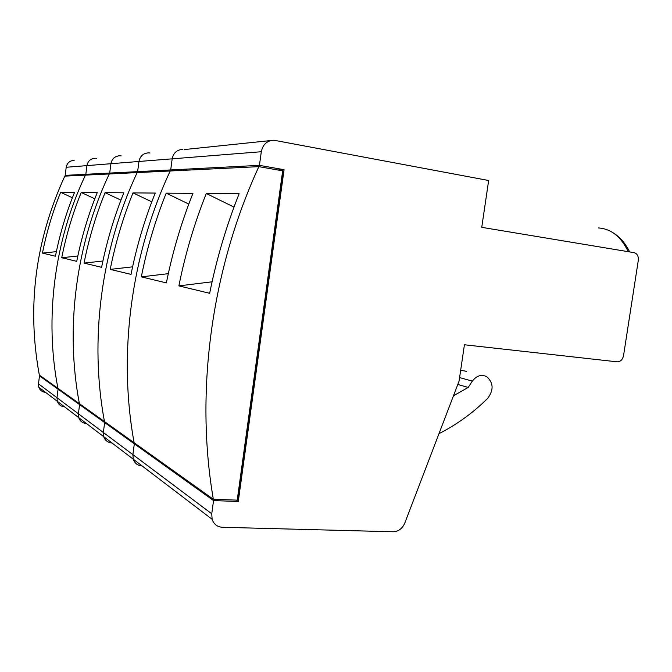 <?xml version="1.0" encoding="UTF-8"?>
<svg xmlns="http://www.w3.org/2000/svg" width="672" height="672" viewBox="0 0 672 672"><rect width="100%" height="100%" fill="white"/><g stroke="black" fill="none" stroke-linecap="round" stroke-linejoin="round"><path stroke-width="1.01" d="M206.287 193.477C194.376 223.331 185.237 254.134 178.878 285.886L209.656 293.286C216.535 259.073 226.355 225.893 239.123 193.738L206.287 193.477L233.999 207.102M213.326 499.246L134.123 442.722C117.944 354.606 130.813 255.116 170.218 170.982L137.172 172.595C100.901 249.614 89.258 340.528 104.471 421.554C89.258 340.528 100.901 249.614 137.172 172.595L109.276 173.964C75.692 244.961 65.066 328.675 79.405 403.662C65.066 328.675 75.692 244.961 109.276 173.964L85.428 175.123C54.163 240.988 44.377 318.545 57.926 388.34C44.377 318.545 54.163 240.988 85.428 175.123L64.806 176.131C35.272 240.526 26.779 306.835 39.329 375.068L134.123 442.722C117.944 354.606 130.813 255.116 170.218 170.982L258.854 166.648C211.193 269.875 194.922 392.465 213.326 499.246L237.224 500.144L282.668 170.839L258.854 166.648M188.807 204.078L166.194 193.158L192.948 193.368C181.398 222.281 172.536 252.126 166.379 282.887L141.313 276.864L168.302 273.672M166.194 193.158C155.35 220.189 147.05 248.094 141.313 276.864M45.436 392.372C42.143 391.978 39.925 390.256 38.783 387.19L38.472 383.83L57.002 397.723L57.313 401.318C58.531 404.586 60.883 406.426 64.386 406.829C60.883 406.426 58.531 404.586 57.313 401.318L57.002 397.723L78.389 413.759L78.716 417.631C80.01 421.134 82.522 423.091 86.26 423.503C82.522 423.091 80.01 421.134 78.716 417.631L78.389 413.759L103.354 432.491L103.698 436.674C105.076 440.454 107.764 442.546 111.779 442.957C107.764 442.546 105.076 440.454 103.698 436.674L103.354 432.491L132.888 454.633L133.241 459.186C134.711 463.294 137.609 465.545 141.935 465.956C137.609 465.545 134.711 463.294 133.241 459.186L132.888 454.633L211.747 513.778L213.553 500.581L238.266 501.497L284.071 169.705L259.442 165.354L261.307 151.729L172.183 158.827C173.46 152.83 176.988 149.696 182.776 149.428C176.988 149.696 173.46 152.83 172.183 158.827L138.953 161.473C140.12 155.988 143.38 153.115 148.739 152.863C143.38 153.115 140.12 155.988 138.953 161.473L110.914 163.708C111.989 158.651 115.021 155.996 120.011 155.761C115.021 155.996 111.989 158.651 110.914 163.708L86.94 165.614C87.931 160.927 90.77 158.466 95.441 158.239C90.77 158.466 87.931 160.927 86.94 165.614L66.209 167.269C67.133 162.893 69.787 160.6 74.18 160.381M211.747 513.778L212.134 519.305C213.839 524.252 217.249 526.915 222.365 527.285L393.196 531.77C398.462 531.535 402.326 528.62 404.796 523.043L459.052 381.2L464.428 344.77L617.165 361.83C620.458 361.78 622.583 359.722 623.532 355.648L638.299 260.366C638.635 256.309 637.291 253.756 634.284 252.689L481.748 227.338L488.653 180.508L273.949 140.23C267.103 140.532 262.886 144.371 261.307 151.729M282.652 170.957L283.332 171.074L237.947 499.859L237.266 499.825M238.266 501.497L236.225 500.111M284.071 169.705L277.687 169.966M259.442 165.354L170.713 169.932L172.183 158.827L170.713 169.932L175.442 170.73L170.713 169.932L137.617 171.637L138.953 161.473L137.617 171.637L142.002 172.36L137.617 171.637L109.696 173.074L110.914 163.708L109.696 173.074L113.786 173.737L109.696 173.074L85.823 174.3L86.94 165.614L85.823 174.3L89.653 174.922L85.823 174.3L65.167 175.367L66.209 167.269M213.553 500.581L134.324 443.822L135.786 443.906L134.324 443.822L104.656 422.57L106.016 422.663L104.656 422.57L79.582 404.603L80.842 404.695L79.582 404.603L58.094 389.214L59.279 389.306L58.094 389.214L39.488 375.883L38.472 383.83M132.888 454.633L134.324 443.822L132.888 454.633M438.984 433.667C456.851 424.57 473.071 412.81 487.662 398.387C493.87 389.995 493.55 382.754 486.679 376.648C481.345 374.144 476.582 375.631 472.382 381.116L468.182 387.442L457.808 384.46M468.182 387.442L453.474 395.791M466.696 371.372L460.664 370.264M178.878 285.886L212.075 281.803M132.997 192.889C123.043 217.594 115.441 243.096 110.216 269.388L131.032 274.386C136.601 246.439 144.665 219.332 155.224 193.066L132.997 192.889L151.796 201.844M184.128 149.579L270.715 140.557M103.354 432.491L104.656 422.57L103.354 432.491M110.216 269.388L132.594 266.834M105.059 192.662C95.852 215.41 88.847 238.888 84.05 263.096L101.606 267.322C106.697 241.71 114.097 216.88 123.808 192.814L105.059 192.662L120.926 200.138M149.999 152.998L148.739 152.863M78.389 413.759L79.582 404.603L78.389 413.759M84.05 263.096L102.908 261.013M81.22 192.469C72.66 213.553 66.167 235.301 61.723 257.737L76.734 261.341C81.421 237.72 88.259 214.805 97.255 192.604L81.22 192.469L94.794 198.803M121.187 155.879L120.011 155.761M57.002 397.723L58.094 389.214L57.002 397.723M61.723 257.737L77.826 255.998M60.64 192.31C52.643 211.94 46.586 232.21 42.454 253.1L55.432 256.225C59.774 234.293 66.125 213.024 74.508 192.419L60.64 192.31L72.391 197.744M96.541 158.348L95.441 158.239M40.606 375.976L39.488 375.883M65.167 175.367L68.771 175.938M42.454 253.1L56.372 251.639M628.228 251.681C621.088 236.704 611.134 228.791 598.391 227.942M472.382 381.116L459.589 377.588M38.783 387.19L212.134 519.305M629.63 251.908C625.288 243.121 619.618 236.645 612.612 232.495"/></g></svg>
